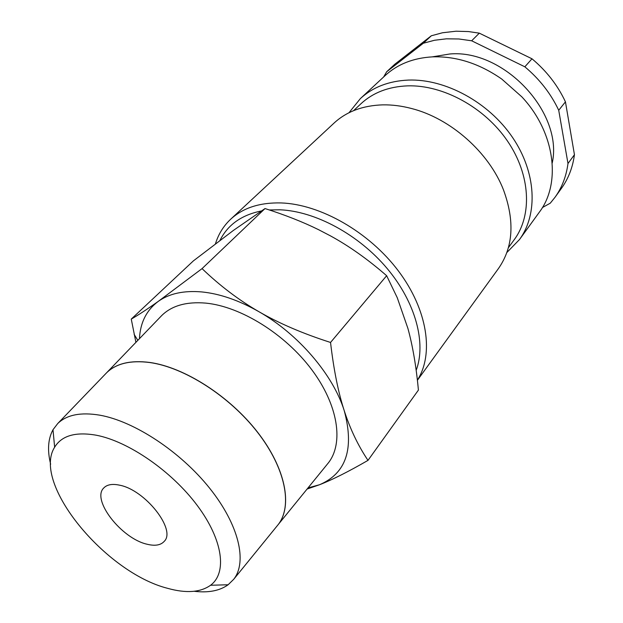 <?xml version="1.0" encoding="UTF-8"?>
<svg xmlns="http://www.w3.org/2000/svg" width="623" height="623" viewBox="0 0 623 623"><rect width="100%" height="100%" fill="white"/><g stroke="black" fill="none" stroke-linecap="round" stroke-linejoin="round"><path stroke-width="0.93" d="M417.379 380.131C434.083 354.246 427.76 309.935 398.409 270.966C369.135 232.005 320.401 204.251 281.137 202.934C259.807 202.42 242.97 207.864 230.619 219.273C223.455 226.032 218.393 234.225 215.441 243.85M416.172 370.335C426.373 343.281 415.775 302.677 387.241 268.606C358.723 234.56 315.293 211.197 279.914 209.795L269.338 209.959M261.31 210.971C241.56 214.958 227.777 224.778 219.95 240.431M417.402 380.287L498.423 268.583C513.235 247.37 514.925 221.157 503.509 189.953C488.977 152.378 450.546 118.362 411.492 108.495C401.64 105.91 392.077 104.703 382.795 104.859C362.773 105.497 346.52 111.572 334.053 123.081L230.619 219.273M508.376 247.713L514.287 239.629C532.276 215.317 530.679 175.195 507.659 141.289C484.71 107.382 443.015 84.705 407.535 85.857C388.456 86.659 372.904 92.648 360.873 103.823L353.568 110.668M506.849 252.533L519.52 239.505C538.108 214.195 536.419 172.524 512.48 137.348C488.611 102.172 445.297 78.747 408.501 80.071C388.845 80.951 372.803 87.134 360.359 98.613L348.966 112.763M519.52 239.505L539.316 212.209C561.339 183.489 555.241 132.426 521.809 96.814L501.717 79.028C479.313 63.484 456.262 56.093 432.557 56.857C413.283 57.955 397.443 64.224 385.053 75.656L360.359 98.613M307.092 489.055L319.544 484.733C332.199 479.827 348.35 471.712 367.991 460.374C358.061 445.554 350.142 428.982 344.223 410.643C338.281 392.435 333.718 369.712 330.54 342.455C302.801 333.562 278.948 323.321 258.973 311.726C238.913 300.154 219.935 285.786 202.054 268.614L158.413 301.275C147.48 309.047 138.431 314.989 131.258 319.101L135.907 342.354M308.027 487.902L319.544 484.733C346.248 473.355 354.471 448.653 344.223 410.643C333.095 374.805 298.417 334.138 258.973 311.726C238.921 300.317 219.833 293.713 201.72 291.922C183.793 290.404 169.355 293.526 158.413 301.275C146.592 310.067 140.268 322.535 139.451 338.671M131.258 319.101L193.364 260.897L233.43 230.401L265.024 208.557C285.233 214.997 303.074 222.037 318.555 229.677L330.447 235.868C349.09 246.038 367.827 259.324 386.649 275.716L397.24 297.677L407.886 328.344C412.714 345.905 416.226 366.488 418.415 390.091L367.991 460.374M194.181 591.282C208.3 593.003 219.623 590.83 228.127 584.763L233.703 579.304C247.495 561.837 238.913 524.737 209.601 488.152C180.382 451.574 134.303 421.304 99.921 415.198C80.795 411.998 66.739 414.77 57.737 423.531L52.994 429.73C48.01 438.911 47.223 450.406 50.65 464.221M167.579 588.314C186.043 593.485 200.372 592.465 210.574 585.254C227.255 572.88 223.073 540.063 197.39 505.65C171.839 471.261 128.447 441.333 96.254 435.212C75.547 431.614 61.677 435.617 54.645 447.213C31.602 483.331 105.489 572.654 167.579 588.314M160.578 316.733L161.715 315.55C171.847 305.597 186.589 301.454 205.933 303.128C240.688 306.493 285.023 333.959 311.632 369.54C338.336 405.121 343.919 443.257 328.274 462.998L327.246 464.267M105.544 373.893L106.611 372.78C116.158 363.435 130.565 359.993 149.808 362.461C184.4 367.235 229.669 396.173 257.649 432.292C285.723 468.426 292.857 506.055 278.154 524.636L328.274 462.998M277.118 525.913L278.092 524.714C292.794 506.133 285.661 468.504 257.587 432.37C229.607 396.244 184.338 367.305 149.746 362.531C130.495 360.063 116.096 363.505 106.541 372.85L105.474 373.964M479.313 33.159L531.995 58.796L524.846 66.809L471.658 40.791L479.313 33.159L468.465 31.563L456.059 31.212L442.462 32.77L431.311 35.784L423.321 43.244L386.634 71.801L394.725 64.301L431.311 35.784M471.658 40.791L458.91 38.984L446.465 38.821L434.543 40.261L423.321 43.244M552.227 163.016C563.472 112.895 504.233 49.108 449.806 53.983L432.315 56.864M147.036 544.222C121.469 538.591 91.137 499.654 103.815 487.918C107.078 484.554 112.319 483.635 119.523 485.169C145.104 489.803 176.527 529.854 164.207 541.379C160.695 545.25 154.971 546.192 147.036 544.222M574.445 154.706L567.989 163.506L558.722 110.279L565.443 101.845L574.445 154.706C572.708 167.486 568.363 178.715 561.409 188.395L554.984 197.327C561.954 187.632 566.284 176.356 567.989 163.506M542.392 207.56L550.257 203.191L554.984 197.327M565.443 101.845C557.733 85.374 546.589 71.03 531.995 58.796M558.722 110.279C550.888 93.668 539.596 79.183 524.846 66.809M386.634 71.801L383.651 76.956M386.649 275.716L330.54 342.455M265.024 208.557L202.054 268.614M210.574 585.254L228.127 584.763M233.703 579.304L278.092 524.714M57.737 423.531L106.541 372.85M106.611 372.78L161.715 315.55M54.645 447.213L52.994 429.73M137.831 340.36L134.132 334.364"/></g></svg>
